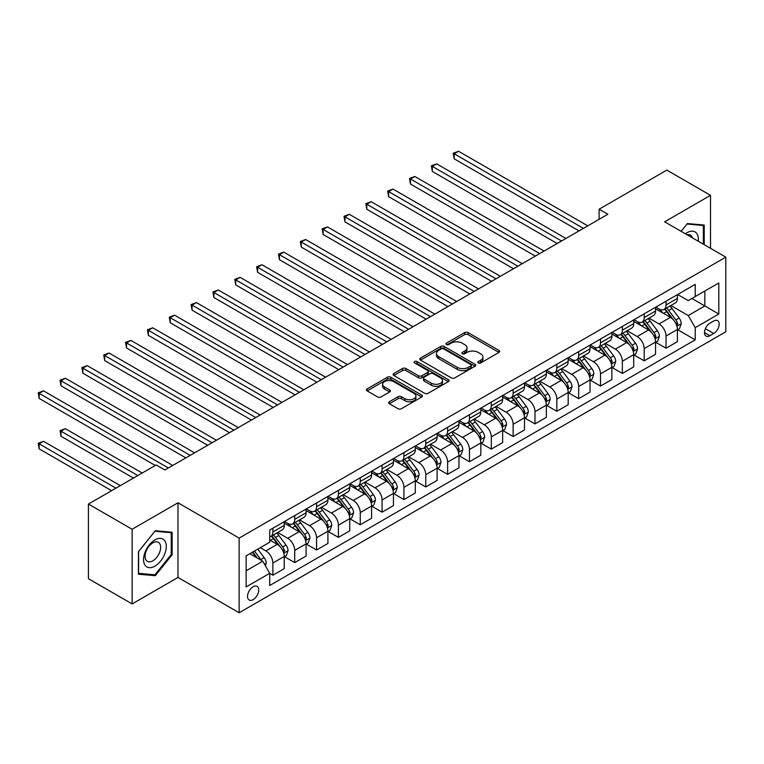 <?xml version="1.0" encoding="UTF-8"?>
<svg xmlns="http://www.w3.org/2000/svg" width="764" height="764" viewBox="0 0 764 764"><rect width="100%" height="100%" fill="white"/><g stroke="black" fill="none" stroke-linecap="round" stroke-linejoin="round"><path stroke-width="1.15" d="M478.331 362.938A1.7 0.984 0 0 0 480.728 362.938L498.959 352.414A2.426 1.404 0 0 0 499.666 351.421A2.426 1.404 0 0 0 498.959 350.437L468.084 332.607A2.426 1.404 0 0 0 464.655 332.607L446.424 343.132A1.7 0.984 0 0 0 445.928 343.829A1.7 0.984 0 0 0 446.424 344.516A1.7 0.984 0 0 0 448.831 344.516L451.19 343.16A7.764 4.479 0 0 1 462.163 343.16L464.741 344.64A7.764 4.479 0 0 1 467.014 347.811A7.764 4.479 0 0 1 464.741 350.982L462.382 352.338A1.7 0.984 0 0 0 461.886 353.035A1.7 0.984 0 0 0 462.382 353.722A1.7 0.984 0 0 0 464.779 353.722L467.138 352.366A7.764 4.479 0 0 1 478.121 352.366L480.69 353.847A7.764 4.479 0 0 1 482.963 357.017A7.764 4.479 0 0 1 480.69 360.188L478.331 361.553A1.7 0.984 0 0 0 477.834 362.241A1.7 0.984 0 0 0 478.331 362.938L478.331 361.553M253.132 599.635A7.907 4.565 120 0 0 258.299 592.663A7.907 4.565 120 0 0 257.086 586.332A7.907 4.565 120 0 0 253.132 586.723A7.907 4.565 120 0 0 247.966 593.685A7.907 4.565 120 0 0 249.179 600.026A7.907 4.565 120 0 0 253.132 599.635M389.353 401.73A2.426 1.404 0 0 0 388.647 402.723A2.426 1.404 0 0 0 389.353 403.707L398.015 408.711A2.426 1.404 0 0 0 401.444 408.711L421.69 397.022A2.426 1.404 0 0 0 422.397 396.038A2.426 1.404 0 0 0 421.69 395.045L390.815 377.225A2.426 1.404 0 0 0 387.386 377.225L367.14 388.905A2.426 1.404 0 0 0 366.433 389.898A2.426 1.404 0 0 0 367.14 390.882L377.607 396.927A2.426 1.404 0 0 0 381.035 396.927L389.697 391.922A2.426 1.404 0 0 0 390.414 390.939A2.426 1.404 0 0 0 389.697 389.946L384.512 386.947A6.484 3.744 0 0 1 382.611 384.302A6.484 3.744 0 0 1 386.613 380.844A6.484 3.744 0 0 1 393.689 381.656L414.012 393.384A6.484 3.744 0 0 1 415.912 396.038A6.484 3.744 0 0 1 411.911 399.496A6.484 3.744 0 0 1 404.834 398.684L401.444 396.726A2.426 1.404 0 0 0 398.015 396.726L389.353 401.73L389.353 403.707M177.993 502.788L132.124 529.271L88.433 504.049L88.433 578.701L132.124 603.923L177.993 577.441L239.151 612.747L239.151 538.095L177.993 502.788L177.993 577.441M710.51 248.3L710.51 195.336L664.642 221.818L725.8 257.134L239.151 538.095M710.51 195.336L666.829 170.114L599.11 209.212L599.11 219.297M88.433 504.049L156.152 464.951L164.89 469.994L607.848 214.254L599.11 209.212M451.362 377.913A2.426 1.404 0 0 0 454.79 377.913L475.027 366.233A2.426 1.404 0 0 0 475.743 365.24A2.426 1.404 0 0 0 475.027 364.247L444.151 346.426A2.426 1.404 0 0 0 440.723 346.426L420.486 358.106A2.426 1.404 0 0 0 419.78 359.099A2.426 1.404 0 0 0 420.486 360.092L451.362 377.913M415.244 363.301A1.7 0.984 0 0 1 416.972 363.54L416.972 361.525L448.353 379.651A2.426 1.404 0 0 1 449.07 380.634A2.426 1.404 0 0 1 448.353 381.628L428.117 393.317A2.426 1.404 0 0 1 424.688 393.317L393.813 375.487L393.813 373.51A2.426 1.404 0 0 0 393.107 374.494A2.426 1.404 0 0 0 393.813 375.487M393.813 373.51L402.475 368.506A2.426 1.404 0 0 1 405.904 368.506L418.424 375.735A2.426 1.404 0 0 0 421.862 375.735L427.601 372.421A2.426 1.404 0 0 0 428.317 371.428A2.426 1.404 0 0 0 427.601 370.435L414.565 362.91A1.7 0.984 0 0 1 414.069 362.222A1.7 0.984 0 0 1 415.119 361.315A1.7 0.984 0 0 1 416.972 361.525M713.738 320.995L709.899 323.21A7.659 4.422 120 0 0 704.895 329.962A7.659 4.422 120 0 0 706.07 336.103A7.659 4.422 120 0 0 709.899 335.721L713.738 333.496A7.659 4.422 120 0 0 718.752 326.753A7.659 4.422 120 0 0 717.577 320.613A7.659 4.422 120 0 0 713.738 320.995M239.151 612.747L725.8 331.786L725.8 257.134M677.658 294.503L688.23 300.615L695.221 296.575L695.221 284.37L269.73 530.025L269.73 542.23L246.142 555.848L246.142 586.924L269.73 573.306L269.73 585.51L695.221 339.856L695.221 327.651L688.23 315.542L670.859 305.514M695.221 296.575L718.809 282.957L718.809 314.033L695.221 327.651M132.124 529.271L132.124 603.923M691.897 298.495L704.828 305.953L704.828 291.027L718.809 282.957M688.23 315.542L704.828 305.953L718.809 314.033M246.142 570.784L262.74 561.196L249.809 553.728M269.73 573.401L272.872 575.216L272.872 563.011A9.884 5.711 -120 0 0 265.882 550.911L260.295 547.673M272.872 575.216L284.237 568.664L284.237 556.459A9.884 5.711 -120 0 0 277.246 544.35L269.73 540.014M284.494 556.708L294.713 562.61L294.713 550.405A9.884 5.711 -120 0 0 287.732 538.295L277.695 532.498M294.713 562.61L306.077 556.049L306.077 543.844A9.884 5.711 -120 0 0 299.087 531.734L284.237 523.159M306.335 544.102L316.563 550.004L316.563 537.789A9.884 5.711 -120 0 0 309.573 525.689L299.536 519.892M316.563 550.004L327.918 543.443L327.918 531.238A9.884 5.711 -120 0 0 320.928 519.128L306.077 510.553M328.176 531.486L338.404 537.388L338.404 525.183A9.884 5.711 -120 0 0 331.414 513.074L321.377 507.277M338.404 537.388L349.759 530.827L349.759 518.622A9.884 5.711 -120 0 0 342.769 506.513L327.918 497.947M350.027 518.88L360.245 524.782L360.245 512.568A9.884 5.711 -120 0 0 353.254 500.468L343.217 494.671M360.245 524.782L371.6 518.221L371.6 506.016A9.884 5.711 -120 0 0 364.609 493.907L349.759 485.331M371.867 506.265L382.086 512.166L382.086 499.962A9.884 5.711 -120 0 0 375.095 487.852L365.058 482.055M382.086 512.166L393.441 505.606L393.441 493.401A9.884 5.711 -120 0 0 386.46 481.291L371.6 472.725M393.708 493.659L403.927 499.56L403.927 487.346A9.884 5.711 -120 0 0 396.936 475.246L386.909 469.449M403.927 499.56L415.291 493L415.291 480.795A9.884 5.711 -120 0 0 408.301 468.685L393.441 460.109M415.549 481.043L425.768 486.945L425.768 474.74A9.884 5.711 -120 0 0 418.787 462.631L408.75 456.834M425.768 486.945L437.132 480.384L437.132 468.179A9.884 5.711 -120 0 0 430.142 456.079L415.291 447.503M437.39 468.437L447.618 474.339L447.618 462.124A9.884 5.711 -120 0 0 440.627 450.025L430.59 444.228M447.618 474.339L458.973 467.778L458.973 455.573A9.884 5.711 -120 0 0 451.982 443.464L437.132 434.888M459.231 455.822L469.459 461.723L469.459 449.518A9.884 5.711 -120 0 0 462.468 437.409L452.431 431.612M469.459 461.723L480.814 455.163L480.814 442.958A9.884 5.711 -120 0 0 473.823 430.858L458.973 422.282M481.081 443.216L491.3 449.117L491.3 436.903A9.884 5.711 -120 0 0 484.309 424.803L474.272 419.006M491.3 449.117L502.655 442.557L502.655 430.352A9.884 5.711 -120 0 0 495.664 418.242L480.814 409.666M502.922 430.6L513.141 436.502L513.141 424.297A9.884 5.711 -120 0 0 506.15 412.188L496.113 406.4M513.141 436.502L524.496 429.951L524.496 417.736A9.884 5.711 -120 0 0 517.514 405.636L502.655 397.06M524.763 417.994L534.981 423.896L534.981 411.681A9.884 5.711 -120 0 0 527.991 399.582L517.963 393.785M534.981 423.896L546.346 417.335L546.346 405.13A9.884 5.711 -120 0 0 539.355 393.021L524.496 384.445M546.604 405.378L556.822 411.28L556.822 399.075A9.884 5.711 -120 0 0 549.841 386.966L539.804 381.179M556.822 411.28L568.187 404.729L568.187 392.515A9.884 5.711 -120 0 0 561.196 380.415L546.346 371.839M568.445 392.772L578.673 398.674L578.673 386.46A9.884 5.711 -120 0 0 571.682 374.36L561.645 368.563M578.673 398.674L590.028 392.113L590.028 379.909A9.884 5.711 -120 0 0 583.037 367.799L568.187 359.223M590.285 380.157L600.514 386.059L600.514 373.854A9.884 5.711 -120 0 0 593.523 361.744L583.486 355.957M600.514 386.059L611.869 379.507L611.869 367.293A9.884 5.711 -120 0 0 604.878 355.193L590.028 346.617M612.136 367.551L622.354 373.453L622.354 361.248A9.884 5.711 -120 0 0 615.364 349.138L605.327 343.342M622.354 373.453L633.709 366.892L633.709 354.687A9.884 5.711 -120 0 0 626.719 342.578L611.869 334.002M633.977 354.935L644.195 360.837L644.195 348.632A9.884 5.711 -120 0 0 637.205 336.523L627.168 330.736M644.195 360.837L655.55 354.286L655.55 342.071A9.884 5.711 -120 0 0 648.569 329.972L633.709 321.396M655.818 342.329L666.036 348.231L666.036 336.026A9.884 5.711 -120 0 0 659.045 323.917L649.018 318.12M666.036 348.231L677.401 341.67L677.401 329.465A9.884 5.711 -120 0 0 670.41 317.356L655.55 308.78M655.818 307.118L659.045 308.981A9.884 5.711 -120 0 0 663.992 309.477A9.884 5.711 -120 0 0 666.036 304.951L666.036 301.217M633.977 319.724L637.205 321.596A9.884 5.711 -120 0 0 642.152 322.083A9.884 5.711 -120 0 0 644.195 317.557L644.195 313.823M612.136 332.34L615.364 334.202A9.884 5.711 -120 0 0 620.311 334.699A9.884 5.711 -120 0 0 622.354 330.172L622.354 326.438M590.285 344.946L593.523 346.818A9.884 5.711 -120 0 0 598.46 347.305A9.884 5.711 -120 0 0 600.514 342.778L600.514 339.044M568.445 357.562L571.682 359.424A9.884 5.711 -120 0 0 576.619 359.92A9.884 5.711 -120 0 0 578.673 355.394L578.673 351.66M546.604 370.168L549.841 372.039A9.884 5.711 -120 0 0 554.779 372.526A9.884 5.711 -120 0 0 556.822 368L556.822 364.266M524.763 382.783L527.991 384.645A9.884 5.711 -120 0 0 532.938 385.142A9.884 5.711 -120 0 0 534.981 380.615L534.981 376.881M502.922 395.389L506.15 397.261A9.884 5.711 -120 0 0 511.097 397.748A9.884 5.711 -120 0 0 513.141 393.221L513.141 389.487M481.081 408.005L484.309 409.867A9.884 5.711 -120 0 0 489.256 410.363A9.884 5.711 -120 0 0 491.3 405.837L491.3 402.103M459.231 420.611L462.468 422.482A9.884 5.711 -120 0 0 467.406 422.969A9.884 5.711 -120 0 0 469.459 418.443L469.459 414.709M437.39 433.226L440.627 435.088A9.884 5.711 -120 0 0 445.565 435.575A9.884 5.711 -120 0 0 447.618 431.058L447.618 427.324M415.549 445.832L418.787 447.704A9.884 5.711 -120 0 0 423.724 448.191A9.884 5.711 -120 0 0 425.768 443.664L425.768 439.93M393.708 458.448L396.936 460.31A9.884 5.711 -120 0 0 401.883 460.797A9.884 5.711 -120 0 0 403.927 456.28L403.927 452.546M371.867 471.054L375.095 472.926A9.884 5.711 -120 0 0 380.042 473.413A9.884 5.711 -120 0 0 382.086 468.886L382.086 465.152M350.027 483.669L353.254 485.532A9.884 5.711 -120 0 0 358.201 486.019A9.884 5.711 -120 0 0 360.245 481.501L360.245 477.767M328.176 496.275L331.414 498.147A9.884 5.711 -120 0 0 336.351 498.634A9.884 5.711 -120 0 0 338.404 494.107L338.404 490.373M306.335 508.891L309.573 510.753A9.884 5.711 -120 0 0 314.51 511.24A9.884 5.711 -120 0 0 316.563 506.723L316.563 502.989M284.494 521.497L287.732 523.369A9.884 5.711 -120 0 0 292.669 523.856A9.884 5.711 -120 0 0 294.713 519.329L294.713 515.595M677.658 329.714L695.221 339.856M663.992 309.477L675.347 302.916A9.884 5.711 -120 0 0 677.401 298.39L677.401 294.656M642.152 322.083L653.506 315.522A9.884 5.711 -120 0 0 655.55 311.005L655.55 307.271M620.311 334.699L631.666 328.138A9.884 5.711 -120 0 0 633.709 323.611L633.709 319.877M598.46 347.305L609.825 340.744A9.884 5.711 -120 0 0 611.869 336.227L611.869 332.493M576.619 359.92L587.984 353.36A9.884 5.711 -120 0 0 590.028 348.833L590.028 345.099M554.779 372.526L566.134 365.966A9.884 5.711 -120 0 0 568.187 361.448L568.187 357.714M532.938 385.142L544.293 378.581A9.884 5.711 -120 0 0 546.346 374.054L546.346 370.32M511.097 397.748L522.452 391.187A9.884 5.711 -120 0 0 524.496 386.67L524.496 382.936M489.256 410.363L500.611 403.803A9.884 5.711 -120 0 0 502.655 399.276L502.655 395.542M467.406 422.969L478.77 416.409A9.884 5.711 -120 0 0 480.814 411.892L480.814 408.157M445.565 435.575L456.929 429.024A9.884 5.711 -120 0 0 458.973 424.498L458.973 420.763M423.724 448.191L435.079 441.63A9.884 5.711 -120 0 0 437.132 437.103L437.132 433.379M401.883 460.797L413.238 454.246A9.884 5.711 -120 0 0 415.291 449.719L415.291 445.985M380.042 473.413L391.397 466.852A9.884 5.711 -120 0 0 393.441 462.325L393.441 458.601M358.201 486.019L369.556 479.467A9.884 5.711 -120 0 0 371.6 474.941L371.6 471.207M336.351 498.634L347.716 492.073A9.884 5.711 -120 0 0 349.759 487.547L349.759 483.822M314.51 511.24L325.875 504.689A9.884 5.711 -120 0 0 327.918 500.162L327.918 496.428M292.669 523.856L304.024 517.295A9.884 5.711 -120 0 0 306.077 512.768L306.077 509.044M269.73 536.863A9.884 5.711 -120 0 0 270.828 536.462L282.183 529.91A9.884 5.711 -120 0 0 284.237 525.384L284.237 521.65M270.828 536.462A9.884 5.711 -120 0 0 272.872 531.945L272.872 528.211M262.74 561.196L269.73 573.306M704.217 244.671L704.217 225.055L687.361 223.546L681.106 231.33M138.418 574.203L155.273 575.712L172.139 554.731L172.139 532.25L155.273 530.741L138.418 551.723L138.418 574.203M171.26 554.225L172.139 554.731M153.497 574.681L155.273 575.712M479.009 363.177L480.69 362.203A7.764 4.479 0 0 0 482.963 359.042L482.963 357.017M467.014 347.811L467.014 349.826A7.764 4.479 0 0 1 464.741 352.997L463.06 353.971M498.921 352.433L468.084 334.632A2.426 1.404 0 0 0 464.655 334.632L447.102 344.755M475.027 364.247L475.027 366.233L444.151 348.441A2.426 1.404 0 0 0 440.723 348.441L420.515 360.111M470.739 365.927A1.7 0.984 0 0 0 471.235 365.24A1.7 0.984 0 0 0 470.739 364.543L443.645 348.9A1.7 0.984 0 0 0 441.239 348.9L438.756 350.332A7.764 4.479 0 0 0 436.483 353.503A7.764 4.479 0 0 0 438.756 356.673L457.273 367.369A7.764 4.479 0 0 0 468.256 367.369L470.739 365.927L470.739 367.952A1.7 0.984 0 0 0 471.235 367.255L471.235 365.24M436.483 353.503L436.483 355.518A7.764 4.479 0 0 0 438.756 358.688L438.756 356.673M470.739 367.952L468.256 369.384A7.764 4.479 0 0 1 457.273 369.384L438.756 358.688M393.852 375.506L402.475 370.521L402.475 368.506M428.317 371.428L428.317 373.443A2.426 1.404 0 0 1 427.601 374.436L421.862 377.75A2.426 1.404 0 0 1 418.424 377.75L405.904 370.521A2.426 1.404 0 0 0 402.475 370.521M416.972 363.54L448.325 381.647M431.421 383.232A6.484 3.744 0 0 0 438.488 384.044A6.484 3.744 0 0 0 442.499 380.587A6.484 3.744 0 0 0 440.599 377.941L433.436 373.806A2.426 1.404 0 0 0 430.008 373.806L424.259 377.12A2.426 1.404 0 0 0 423.552 378.113A2.426 1.404 0 0 0 424.259 379.106L431.421 383.232L431.421 385.257A6.484 3.744 0 0 0 438.488 386.068A6.484 3.744 0 0 0 442.499 382.602L442.499 380.587M423.552 378.113L423.552 380.128A2.426 1.404 0 0 0 424.259 381.121L424.259 379.106M431.421 385.257L424.259 381.121M415.912 396.038L415.912 398.054A6.484 3.744 0 0 1 411.911 401.511A6.484 3.744 0 0 1 404.834 400.699L401.444 398.751A2.426 1.404 0 0 0 398.015 398.751L389.392 403.726M382.611 384.302L382.611 386.317A6.484 3.744 0 0 0 384.512 388.971L384.512 386.947M389.697 389.946L389.697 391.922L384.512 388.971M421.652 397.041L390.815 379.24A2.426 1.404 0 0 0 387.386 379.24L367.178 390.901M677.401 329.867L679.492 328.654L681.24 323.611A6.551 3.782 -120 0 0 679.148 318.034L672.014 308.503A18.909 10.916 -120 0 0 669.952 306.039M662.846 312.992A18.909 10.916 -120 0 0 658.979 308.942M676.799 325.856L677.706 323.888A6.551 3.782 -120 0 0 675.834 319.954L668.691 310.423A18.909 10.916 -120 0 0 666.628 307.949M664.871 308.971A15.691 9.063 60 0 1 667.449 311.893L673.485 319.963M454.169 209.26L535.335 256.121L410.478 184.038L410.478 178.996L414.852 176.474L544.073 251.079M664.527 309.162A18.909 10.916 60 0 1 666.59 311.636L671.336 317.967M583.39 228.379L454.169 153.774L458.534 151.253L587.755 225.857M579.016 230.9L454.169 158.816L454.169 153.774L453.205 153.22L458.534 151.253M454.169 158.816L453.205 153.22M655.55 342.482L657.651 341.269L659.399 336.227A6.551 3.782 -120 0 0 657.307 330.65L650.164 321.119A18.909 10.916 -120 0 0 648.101 318.645M641.006 325.607A18.909 10.916 -120 0 0 637.138 321.558M654.958 338.471L655.865 336.504A6.551 3.782 -120 0 0 653.984 332.56L646.85 323.029A18.909 10.916 -120 0 0 644.787 320.565M643.03 321.577A15.691 9.063 60 0 1 645.599 324.509L651.644 332.569M432.328 221.875L513.494 268.727L388.637 196.644L388.637 191.602L393.011 189.08L522.232 263.685M642.686 321.778A18.909 10.916 60 0 1 644.749 324.242L649.495 330.583M633.709 355.088L635.81 353.875L637.558 348.833A6.551 3.782 -120 0 0 635.467 343.256L628.323 333.725A18.909 10.916 -120 0 0 626.26 331.261M619.165 338.213A18.909 10.916 -120 0 0 615.297 334.164M633.117 351.077L634.024 349.11A6.551 3.782 -120 0 0 632.143 345.175L625.009 335.644A18.909 10.916 -120 0 0 622.946 333.171M621.18 334.193A15.691 9.063 60 0 1 623.758 337.115L629.803 345.185M410.478 234.481L491.644 281.343L366.796 209.26L366.796 204.217L371.17 201.696L500.382 276.301M620.846 334.384A18.909 10.916 60 0 1 622.908 336.857L627.655 343.189M611.869 367.704L613.969 366.491L615.717 361.448A6.551 3.782 -120 0 0 613.626 355.871L606.482 346.34A18.909 10.916 -120 0 0 604.419 343.867M597.324 350.829A18.909 10.916 -120 0 0 593.447 346.77M611.276 363.693L612.174 361.725A6.551 3.782 -120 0 0 610.302 357.781L603.168 348.25A18.909 10.916 -120 0 0 601.106 345.786M599.339 346.799A15.691 9.063 60 0 1 601.917 349.731L607.963 357.791M388.637 247.097L469.803 293.949L344.956 221.866L344.956 216.823L349.32 214.302L478.541 288.907M599.005 346.99A18.909 10.916 60 0 1 601.067 349.463L605.814 355.804M561.54 240.985L432.328 166.38L436.693 163.859L565.914 238.463M557.176 243.506L432.328 171.432L432.328 166.38L431.364 165.826L436.693 163.859M432.328 171.432L431.364 165.826M539.699 253.6L409.523 178.442L414.852 176.474M410.478 184.038L409.523 178.442M517.858 266.206L387.682 191.048L393.011 189.08M388.637 196.644L387.682 191.048M590.028 380.31L592.129 379.097L593.867 374.054A6.551 3.782 -120 0 0 591.785 368.477L584.641 358.946A18.909 10.916 -120 0 0 582.579 356.473M575.473 363.435A18.909 10.916 -120 0 0 571.606 359.386M589.426 376.299L590.333 374.331A6.551 3.782 -120 0 0 588.461 370.397L581.318 360.866A18.909 10.916 -120 0 0 579.255 358.392M577.498 359.414A15.691 9.063 60 0 1 580.077 362.337L586.122 370.406M366.796 259.703L447.962 306.565L323.115 234.481L323.115 229.439L327.479 226.918L456.7 301.522M577.164 359.605A18.909 10.916 60 0 1 579.227 362.079L583.973 368.41M496.017 278.822L365.832 203.663L371.17 201.696M366.796 209.26L365.832 203.663M698.248 241.223A16.063 9.273 120 0 0 696.844 233.593A16.063 9.273 120 0 0 685.375 233.794M692.413 237.852A10.992 6.351 120 0 0 691.678 236.257A10.992 6.351 120 0 0 690.436 235.111A10.992 6.351 120 0 0 687.075 234.768M686.97 224.024L703.348 225.504L703.348 244.165M702.259 224.883L703.348 225.504M681.144 231.349L687.008 224.043M154.93 539.909A16.063 9.273 120 0 0 143.565 559.582A16.063 9.273 120 0 0 154.93 566.143A16.063 9.273 120 0 0 166.285 546.47A16.063 9.273 120 0 0 154.93 539.909M152.857 542.851A10.992 6.351 120 0 0 145.676 552.544A10.992 6.351 120 0 0 147.357 561.359A10.992 6.351 120 0 0 152.857 560.814A10.992 6.351 120 0 0 160.039 551.121A10.992 6.351 120 0 0 158.358 542.306A10.992 6.351 120 0 0 152.857 542.851M171.26 554.483L154.93 574.805L138.59 573.353L138.59 551.57L154.93 531.238L171.26 532.699L171.26 554.483M170.181 532.078L171.26 532.699M568.187 392.925L570.278 391.712L572.026 386.67A6.551 3.782 -120 0 0 569.934 381.093L562.801 371.562A18.909 10.916 -120 0 0 560.738 369.088M553.633 376.05A18.909 10.916 -120 0 0 549.765 371.992M567.585 388.914L568.492 386.947A6.551 3.782 -120 0 0 566.621 383.003L559.477 373.472A18.909 10.916 -120 0 0 557.414 371.008M555.657 372.02A15.691 9.063 60 0 1 558.236 374.952L564.271 383.012M344.956 272.309L426.121 319.171L301.274 247.087L301.274 242.045L305.638 239.524L434.859 314.128M555.323 372.211A18.909 10.916 60 0 1 557.386 374.685L562.132 381.026M546.346 405.531L548.437 404.318L550.185 399.276A6.551 3.782 -120 0 0 548.094 393.699L540.96 384.168A18.909 10.916 -120 0 0 538.897 381.694M531.792 388.656A18.909 10.916 -120 0 0 527.924 384.607M545.744 401.52L546.652 399.553A6.551 3.782 -120 0 0 544.78 395.618L537.636 386.087A18.909 10.916 -120 0 0 535.574 383.614M533.816 384.636A15.691 9.063 60 0 1 536.395 387.558L542.43 395.628M323.115 284.924L404.28 331.786L279.423 259.703L279.423 254.66L283.797 252.139L413.018 326.744M533.473 384.827A18.909 10.916 60 0 1 535.535 387.3L540.282 393.632M524.496 418.147L526.597 416.934L528.344 411.892A6.551 3.782 -120 0 0 526.253 406.314L519.109 396.783A18.909 10.916 -120 0 0 517.047 394.31M509.951 401.272A18.909 10.916 -120 0 0 506.083 397.213M523.903 414.136L524.811 412.168A6.551 3.782 -120 0 0 522.929 408.224L515.795 398.693A18.909 10.916 -120 0 0 513.733 396.229M511.976 397.242A15.691 9.063 60 0 1 514.544 400.174L520.59 408.234M301.274 297.53L382.439 344.392L257.583 272.309L257.583 267.266L261.957 264.745L391.178 339.35M511.632 397.433A18.909 10.916 60 0 1 513.694 399.906L518.441 406.247M502.655 430.753L504.756 429.54L506.503 424.498A6.551 3.782 -120 0 0 504.412 418.92L497.269 409.389A18.909 10.916 -120 0 0 495.206 406.916M488.11 413.878A18.909 10.916 -120 0 0 484.242 409.829M502.063 426.742L502.97 424.774A6.551 3.782 -120 0 0 501.089 420.84L493.955 411.309A18.909 10.916 -120 0 0 491.892 408.836M490.125 409.848A15.691 9.063 60 0 1 492.704 412.78L498.749 420.849M279.423 310.146L360.589 357.008L235.742 284.924L235.742 279.882L240.116 277.361L369.327 351.965M489.791 410.048A18.909 10.916 60 0 1 491.854 412.522L496.6 418.853M480.814 443.359L482.915 442.155L484.662 437.103A6.551 3.782 -120 0 0 482.571 431.536L475.428 422.005A18.909 10.916 -120 0 0 473.365 419.531M466.269 426.493A18.909 10.916 -120 0 0 462.392 422.435M480.222 439.348L481.119 437.39A6.551 3.782 -120 0 0 479.248 433.446L472.114 423.915A18.909 10.916 -120 0 0 470.051 421.451M468.284 422.463A15.691 9.063 60 0 1 470.863 425.395L476.908 433.455M257.583 322.752L338.748 369.614L213.901 297.53L213.901 292.488L218.265 289.967L347.486 364.571M467.95 422.654A18.909 10.916 60 0 1 470.013 425.128L474.759 431.469M474.177 291.428L343.991 216.269L349.32 214.302M344.956 221.866L343.991 216.269M452.336 304.043L322.15 228.885L327.479 226.918M323.115 234.481L322.15 228.885M430.485 316.649L300.309 241.491L305.638 239.524M301.274 247.087L300.309 241.491M408.644 329.265L278.468 254.106L283.797 252.139M279.423 259.703L278.468 254.106M386.804 341.871L256.628 266.712L261.957 264.745M257.583 272.309L256.628 266.712M458.973 455.974L461.074 454.761L462.812 449.719A6.551 3.782 -120 0 0 460.73 444.142L453.587 434.611A18.909 10.916 -120 0 0 451.524 432.137M444.419 439.099A18.909 10.916 -120 0 0 440.551 435.05M458.371 451.963L459.279 449.996A6.551 3.782 -120 0 0 457.407 446.061L450.263 436.531A18.909 10.916 -120 0 0 448.201 434.057M446.443 435.069A15.691 9.063 60 0 1 449.022 438.001L455.067 446.071M235.742 335.367L316.907 382.229L192.06 310.146L192.06 305.103L196.424 302.582L325.645 377.187M446.109 435.27A18.909 10.916 60 0 1 448.172 437.743L452.918 444.075M364.963 354.486L234.777 279.328L240.116 277.361M235.742 284.924L234.777 279.328M437.132 468.58L439.224 467.377L440.971 462.325A6.551 3.782 -120 0 0 438.88 456.757L431.746 447.226A18.909 10.916 -120 0 0 429.683 444.753M422.578 451.705A18.909 10.916 -120 0 0 418.71 447.656M436.531 464.569L437.438 462.612A6.551 3.782 -120 0 0 435.566 458.667L428.423 449.137A18.909 10.916 -120 0 0 426.36 446.673M424.603 447.685A15.691 9.063 60 0 1 427.181 450.617L433.217 458.677M213.901 347.973L295.066 394.835L170.219 322.752L170.219 317.709L174.584 315.188L303.805 389.793M424.268 447.876A18.909 10.916 60 0 1 426.331 450.349L431.077 456.691M343.122 367.092L212.936 291.934L218.265 289.967M213.901 297.53L212.936 291.934M415.291 481.196L417.383 479.983L419.13 474.941A6.551 3.782 -120 0 0 417.039 469.363L409.905 459.832A18.909 10.916 -120 0 0 407.842 457.359M400.737 464.321A18.909 10.916 -120 0 0 396.869 460.272M414.69 477.185L415.597 475.218A6.551 3.782 -120 0 0 413.725 471.283L406.582 461.752A18.909 10.916 -120 0 0 404.519 459.279M402.762 460.291A15.691 9.063 60 0 1 405.34 463.223L411.376 471.292M192.06 360.589L273.226 407.451L148.369 335.367L148.369 330.325L152.743 327.804L281.964 402.399M402.418 460.491A18.909 10.916 60 0 1 404.481 462.965L409.227 469.297M321.281 379.708L191.095 304.549L196.424 302.582M192.06 310.146L191.095 304.549M393.441 493.802L395.542 492.599L397.29 487.547A6.551 3.782 -120 0 0 395.198 481.979L388.055 472.448A18.909 10.916 -120 0 0 385.992 469.975M378.896 476.927A18.909 10.916 -120 0 0 375.028 472.878M392.849 489.791L393.756 487.833A6.551 3.782 -120 0 0 391.875 483.889L384.741 474.358A18.909 10.916 -120 0 0 382.678 471.894M380.921 472.906A15.691 9.063 60 0 1 383.49 475.838L389.535 483.898M170.219 373.195L251.385 420.057L126.528 347.973L126.528 342.931L130.902 340.41L260.123 415.014M380.577 473.097A18.909 10.916 60 0 1 382.64 475.571L387.386 481.903M299.431 392.314L169.255 317.156L174.584 315.188M170.219 322.752L169.255 317.156M371.6 506.417L373.701 505.205L375.449 500.162A6.551 3.782 -120 0 0 373.357 494.585L366.214 485.054A18.909 10.916 -120 0 0 364.151 482.581M357.055 489.543A18.909 10.916 -120 0 0 353.188 485.493M371.008 502.406L371.915 500.439A6.551 3.782 -120 0 0 370.034 496.504L362.9 486.974A18.909 10.916 -120 0 0 360.837 484.5M359.07 485.512A15.691 9.063 60 0 1 361.649 488.444L367.694 496.514M148.369 385.81L229.534 432.672L104.687 360.589L104.687 355.546L109.061 353.016L238.272 427.62M358.736 485.713A18.909 10.916 60 0 1 360.799 488.177L365.545 494.518M277.59 404.93L147.414 329.771L152.743 327.804M148.369 335.367L147.414 329.771M349.759 519.023L351.86 517.82L353.608 512.768A6.551 3.782 -120 0 0 351.516 507.191L344.373 497.66A18.909 10.916 -120 0 0 342.31 495.196M335.215 502.149A18.909 10.916 -120 0 0 331.337 498.099M349.167 515.012L350.065 513.055A6.551 3.782 -120 0 0 348.193 509.111L341.059 499.58A18.909 10.916 -120 0 0 338.996 497.116M337.23 498.128A15.691 9.063 60 0 1 339.808 501.06L345.853 509.12M126.528 398.416L207.693 445.278L82.846 373.195L82.846 368.152L87.211 365.631L216.432 440.236M336.895 498.319A18.909 10.916 60 0 1 338.958 500.792L343.704 507.124M255.749 417.536L125.573 342.377L130.902 340.41M126.528 347.973L125.573 342.377M327.918 531.639L330.019 530.426L331.757 525.384A6.551 3.782 -120 0 0 329.676 519.806L322.532 510.276A18.909 10.916 -120 0 0 320.469 507.802M313.364 514.764A18.909 10.916 -120 0 0 309.496 510.715M327.317 527.628L328.224 525.661A6.551 3.782 -120 0 0 326.352 521.726L319.209 512.195A18.909 10.916 -120 0 0 317.146 509.722M315.389 510.734A15.691 9.063 60 0 1 317.967 513.666L324.012 521.736M104.687 411.032L185.853 457.894L61.005 385.81L61.005 380.768L65.37 378.237L194.591 452.842M315.054 510.935A18.909 10.916 60 0 1 317.117 513.398L321.864 519.74M306.077 544.245L308.169 543.042L309.917 537.99A6.551 3.782 -120 0 0 307.825 532.413L300.691 522.882A18.909 10.916 -120 0 0 298.628 520.418M291.523 527.37A18.909 10.916 -120 0 0 287.656 523.321M305.476 540.234L306.383 538.276A6.551 3.782 -120 0 0 304.511 534.332L297.368 524.801A18.909 10.916 -120 0 0 295.305 522.328M293.548 523.35A15.691 9.063 60 0 1 296.126 526.272L302.162 534.342M82.846 423.638L155.273 465.457L39.165 398.416L39.165 393.374L43.529 390.853L172.75 465.457M293.214 523.541A18.909 10.916 60 0 1 295.276 526.014L300.023 532.346M284.237 556.861L286.328 555.648L288.076 550.605A6.551 3.782 -120 0 0 285.984 545.028L278.85 535.497A18.909 10.916 -120 0 0 276.788 533.024M283.635 552.849L284.542 550.882A6.551 3.782 -120 0 0 282.67 546.948L275.527 537.417A18.909 10.916 -120 0 0 273.464 534.943M271.707 535.956A15.691 9.063 60 0 1 274.286 538.887L280.321 546.957M142.171 473.021L65.37 428.68L61.005 431.211L61.005 436.254L133.433 478.063M271.363 536.156A18.909 10.916 60 0 1 273.426 538.62L278.172 544.961M61.005 436.254L60.041 430.648L137.797 475.542M60.041 430.648L65.37 428.68M265.366 565.732L266.235 563.211A6.551 3.782 -120 0 0 264.143 557.634L257.774 549.135M120.33 485.637L43.529 441.296L39.165 443.817L39.165 448.86L111.592 490.679M261.422 560.432A6.551 3.782 -120 0 0 260.82 559.554L254.45 551.054M252.817 552L257.392 558.112M252.359 552.257L256.236 557.443M39.165 448.86L38.2 443.263L115.956 488.158M38.2 443.263L43.529 441.296M233.908 430.151L103.723 354.983L109.061 353.016M104.687 360.589L103.723 354.983M212.067 442.757L81.882 367.599L87.211 365.631M82.846 373.195L81.882 367.599M190.226 455.373L60.041 380.205L65.37 378.237M61.005 385.81L60.041 380.205M168.376 467.979L38.2 392.82L43.529 390.853M39.165 398.416L38.2 392.82M265.882 550.911L277.246 544.35M287.732 538.295L299.087 531.734M309.573 525.689L320.928 519.128M331.414 513.074L342.769 506.513M353.254 500.468L364.609 493.907M375.095 487.852L386.46 481.291M396.936 475.246L408.301 468.685M418.787 462.631L430.142 456.079M440.627 450.025L451.982 443.464M462.468 437.409L473.823 430.858M484.309 424.803L495.664 418.242M506.15 412.188L517.514 405.636M527.991 399.582L539.355 393.021M549.841 386.966L561.196 380.415M571.682 374.36L583.037 367.799M593.523 361.744L604.878 355.193M615.364 349.138L626.719 342.578M637.205 336.523L648.569 329.972M659.045 323.917L670.41 317.356M666.036 304.951L677.401 298.39M666.036 336.026L677.401 329.465M644.195 348.632L655.55 342.071M644.195 317.557L655.55 311.005M622.354 361.248L633.709 354.687M622.354 330.172L633.709 323.611M600.514 373.854L611.869 367.293M600.514 342.778L611.869 336.227M578.673 386.46L590.028 379.909M578.673 355.394L590.028 348.833M556.822 399.075L568.187 392.515M556.822 368L568.187 361.448M534.981 411.681L546.346 405.13M534.981 380.615L546.346 374.054M513.141 424.297L524.496 417.736M513.141 393.221L524.496 386.67M491.3 436.903L502.655 430.352M491.3 405.837L502.655 399.276M469.459 449.518L480.814 442.958M469.459 418.443L480.814 411.892M447.618 462.124L458.973 455.573M447.618 431.058L458.973 424.498M425.768 474.74L437.132 468.179M425.768 443.664L437.132 437.103M403.927 487.346L415.291 480.795M403.927 456.28L415.291 449.719M382.086 499.962L393.441 493.401M382.086 468.886L393.441 462.325M360.245 512.568L371.6 506.016M360.245 481.501L371.6 474.941M338.404 525.183L349.759 518.622M338.404 494.107L349.759 487.547M316.563 537.789L327.918 531.238M316.563 506.723L327.918 500.162M294.713 550.405L306.077 543.844M294.713 519.329L306.077 512.768M272.872 563.011L284.237 556.459M272.872 531.945L284.237 525.384M705.363 328.663L713.738 333.496M704.484 332.588L709.899 335.721M480.69 362.203L480.69 360.188M462.382 353.722L462.382 352.338M464.741 352.997L464.741 350.982M446.424 344.516L446.424 343.132M464.655 334.632L464.655 332.607M468.084 334.632L468.084 332.607M498.959 352.414L498.959 350.437M420.486 360.092L420.486 358.106M440.723 348.441L440.723 346.426M444.151 348.441L444.151 346.426M457.273 369.384L457.273 367.369M468.256 369.384L468.256 367.369M405.904 370.521L405.904 368.506M418.424 377.75L418.424 375.735M421.862 377.75L421.862 375.735M427.601 374.436L427.601 372.421M448.353 381.628L448.353 379.651M398.015 398.751L398.015 396.726M401.444 398.751L401.444 396.726M404.834 400.699L404.834 398.684M367.14 390.882L367.14 388.905M387.386 379.24L387.386 377.225M390.815 379.24L390.815 377.225M421.69 397.022L421.69 395.045M676.904 326.218L681.201 323.735M668.691 310.423L672.014 308.503M663.544 313.393L666.59 311.636M675.834 319.954L679.148 318.034M675.309 322.513L677.706 323.888M655.063 338.824L659.351 336.351M646.85 323.029L650.164 321.119M641.703 326.008L644.749 324.242M653.984 332.56L657.307 330.65M653.468 335.119L655.865 336.504M633.222 351.44L637.51 348.957M625.009 335.644L628.323 333.725M619.862 338.614L622.908 336.857M632.143 345.175L635.467 343.256M631.627 347.735L634.024 349.11M611.381 364.046L615.669 361.573M603.168 348.25L606.482 346.34M598.011 351.23L601.067 349.463M610.302 357.781L613.626 355.871M609.787 360.341L612.174 361.725M589.541 376.662L593.829 374.179M581.318 360.866L584.641 358.946M576.171 363.836L579.227 362.079M588.461 370.397L591.785 368.477M587.946 372.956L590.333 374.331M567.7 389.268L571.988 386.794M559.477 373.472L562.801 371.562M554.33 376.451L557.386 374.685M566.621 383.003L569.934 381.093M566.095 385.562L568.492 386.947M545.849 401.883L550.147 399.4M537.636 386.087L540.96 384.168M532.489 389.057L535.535 387.3M544.78 395.618L548.094 393.699M544.255 398.178L546.652 399.553M524.009 414.489L528.296 412.016M515.795 398.693L519.109 396.783M510.648 401.673L513.694 399.906M522.929 408.224L526.253 406.314M522.414 410.784L524.811 412.168M502.168 427.105L506.456 424.622M493.955 411.309L497.269 409.389M488.807 414.279L491.854 412.522M501.089 420.84L504.412 418.92M500.573 423.399L502.97 424.774M480.327 439.711L484.615 437.237M472.114 423.915L475.428 422.005M466.957 426.895L470.013 425.128M479.248 433.446L482.571 431.536M478.732 436.005L481.119 437.39M458.486 452.326L462.774 449.843M450.263 436.531L453.587 434.611M445.116 439.501L448.172 437.743M457.407 446.061L460.73 444.142M456.891 448.621L459.279 449.996M436.645 464.932L440.933 462.459M428.423 449.137L431.746 447.226M423.275 452.116L426.331 450.349M435.566 458.667L438.88 456.757M435.041 461.227L437.438 462.612M414.795 477.548L419.092 475.065M406.582 461.752L409.905 459.832M401.434 464.722L404.481 462.965M413.725 471.283L417.039 469.363M413.2 473.833L415.597 475.218M392.954 490.154L397.242 487.68M384.741 474.358L388.055 472.448M379.593 477.328L382.64 475.571M391.875 483.889L395.198 481.979M391.359 486.448L393.756 487.833M371.113 502.76L375.401 500.286M362.9 486.974L366.214 485.054M357.753 489.944L360.799 488.177M370.034 496.504L373.357 494.585M369.518 499.054L371.915 500.439M349.272 515.375L353.56 512.902M341.059 499.58L344.373 497.66M335.902 502.55L338.958 500.792M348.193 509.111L351.516 507.191M347.677 511.67L350.065 513.055M327.431 527.981L331.719 525.508M319.209 512.195L322.532 510.276M314.061 515.165L317.117 513.398M326.352 521.726L329.676 519.806M325.836 524.276L328.224 525.661M305.59 540.597L309.878 538.123M297.368 524.801L300.691 522.882M292.22 527.771L295.276 526.014M304.511 534.332L307.825 532.413M303.986 536.891L306.383 538.276M283.74 553.203L288.038 550.729M275.527 537.417L278.85 535.497M270.38 540.387L273.426 538.62M282.67 546.948L285.984 545.028M282.145 549.497L284.542 550.882M264.535 564.3L266.187 563.345M260.82 559.554L264.143 557.634"/></g></svg>
